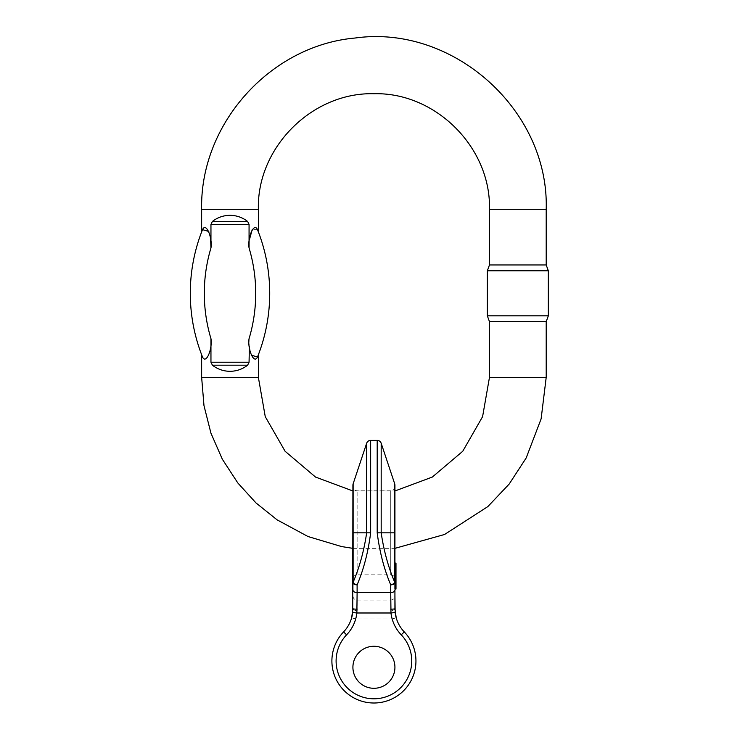 <?xml version="1.0" encoding="UTF-8"?>
<svg xmlns="http://www.w3.org/2000/svg" width="740" height="740" viewBox="0 0 740 740"><rect width="100%" height="100%" fill="white"/><g stroke="black" fill="none" stroke-linecap="round" stroke-linejoin="round"><path stroke-width="0.56" stroke-dasharray="3.7 2.78" d="M202.519 357.004A172.022 172.022 0 0 1 202.519 229.631A172.022 172.022 0 0 0 202.519 357.004C206.247 364.931 212.639 348.309 210.956 338.67L210.956 362.221L212.408 365.19C217.588 369.204 223.452 371.24 230.011 371.314C236.56 371.24 242.424 369.204 247.613 365.19L249.066 362.221L249.066 338.67A158.018 158.018 0 0 0 249.066 247.965L249.066 224.414L247.613 221.445C242.424 217.431 236.56 215.386 230.011 215.322C223.452 215.386 217.588 217.431 212.408 221.445L210.956 224.414L210.956 247.965A158.018 158.018 0 0 0 210.956 338.67M249.362 346.69L251.202 355.144M257.492 229.631L252.183 229.696M249.362 239.927L249.066 247.965M210.65 239.945L208.81 231.481M489.473 321.678L546.203 321.678M489.473 264.957L546.203 264.957M352.915 490.981L394.929 490.981M487.346 270.794L548.331 270.794M548.331 315.832L487.346 315.832M394.929 667.286A21.007 21.007 0 0 0 363.414 649.091A21.007 21.007 0 0 0 363.414 685.481A21.007 21.007 0 0 0 394.929 667.286A21.007 21.007 0 0 0 373.922 646.279A21.007 21.007 0 0 0 352.915 667.286A21.007 21.007 0 0 0 373.922 688.293A21.007 21.007 0 0 1 355.727 656.778A21.007 21.007 0 0 1 392.117 656.778A21.007 21.007 0 0 1 373.922 688.293A21.007 21.007 0 0 0 394.929 667.286M394.929 585.007L394.929 589.012L394.929 583.555L394.929 585.349L395.983 585.349L394.929 585.007L395.983 584.831L394.929 584.831M394.929 583.555L395.983 583.573L394.929 583.555L395.983 583.518L395.983 584.073L394.929 584.073M394.929 567.441L394.929 571.955L394.929 567.182L394.929 568.561L394.929 567.441L395.983 567.441L395.983 583.101L394.929 583.101L394.929 572.205L394.929 577.376L394.929 573.787L395.983 574.277L394.929 573.787L394.929 569.088L394.929 589.059M394.929 569.134L394.929 563.094L394.929 569.421L395.983 569.421L394.929 569.134M394.929 568.69L395.983 568.588L394.929 568.709L394.929 573.019L394.929 568.116L394.929 568.709L395.983 568.69L395.983 568.116L394.929 567.969L395.983 567.969L395.983 570.142L394.929 570.142M394.929 566.146L394.929 566.748L394.929 566.146L394.929 566.738L395.983 566.748L395.983 566.146L394.929 566.146M352.915 595.848L352.915 608.668L352.915 595.848C353.165 598.401 354.562 599.807 357.115 600.057L390.729 600.057L390.729 610.537A4.2 1.869 180 0 0 394.929 608.668L395.151 612.507A33.615 33.615 0 0 0 404.271 631.914L401.237 634.827A37.814 37.814 0 0 1 400.47 687.913A37.814 37.814 0 0 1 347.375 687.913A37.814 37.814 0 0 1 346.607 634.827A37.814 37.814 0 0 0 355.69 618.964A37.814 37.814 0 0 1 346.607 634.827A37.814 37.814 0 0 0 347.375 687.913A37.814 37.814 0 0 0 400.47 687.913A37.814 37.814 0 0 0 401.237 634.827A37.814 37.814 0 0 1 392.154 618.964L355.69 618.964L357.115 610.537L357.115 600.057L357.115 610.537L355.69 618.964L392.154 618.964L390.729 610.537A4.2 1.869 0 0 0 394.929 608.668L394.929 595.848C394.679 598.401 393.282 599.807 390.729 600.057L390.729 610.537L392.154 618.964L396.205 617.817A33.615 33.615 0 0 0 404.271 631.914A33.615 33.615 0 0 1 396.205 617.817L392.154 618.964A37.814 37.814 0 0 0 401.237 634.827A37.814 37.814 0 0 1 400.47 687.913A37.814 37.814 0 0 1 347.375 687.913A37.814 37.814 0 0 1 346.607 634.827L343.573 631.914A42.023 42.023 0 0 0 344.424 690.91A42.023 42.023 0 0 0 403.42 690.91A42.023 42.023 0 0 0 404.271 631.914A42.023 42.023 0 0 1 403.42 690.91A42.023 42.023 0 0 1 344.424 690.91A42.023 42.023 0 0 1 343.573 631.914A42.023 42.023 0 0 0 344.424 690.91A42.023 42.023 0 0 0 403.42 690.91A42.023 42.023 0 0 0 404.271 631.914A33.615 33.615 0 0 1 396.205 617.817A33.615 33.615 0 0 0 404.271 631.914A42.023 42.023 0 0 1 403.42 690.91A42.023 42.023 0 0 1 344.424 690.91A42.023 42.023 0 0 1 343.573 631.914A33.615 33.615 0 0 0 351.648 617.817L355.69 618.964L351.648 617.817A33.615 33.615 0 0 1 343.573 631.914A42.023 42.023 0 0 0 344.424 690.91A42.023 42.023 0 0 0 403.42 690.91A42.023 42.023 0 0 0 404.271 631.914A33.615 33.615 0 0 1 395.151 612.507L390.979 612.988L390.729 584.859C384.171 569.449 379.657 552.096 377.197 532.828L377.197 440.383M394.929 485.181L394.929 582.491L394.929 577.737L394.929 581.474L394.929 579.365L394.929 580.863L394.929 579.771L395.983 579.771L394.929 580.188L394.929 586.228L394.929 583.101L394.929 583.795L395.983 583.795L395.983 585.877L394.929 585.877M394.929 579.041L394.929 486.605L394.929 579.041C394.679 576.488 393.282 575.091 390.729 574.841L357.115 574.841L357.115 490.805L357.115 574.841C354.562 575.091 353.165 576.488 352.915 579.041L352.915 486.605L352.915 579.041M394.929 587.014L394.929 581.048L394.929 587.014M395.983 585.877L395.983 577.237L395.983 582.463L394.929 582.436L395.983 582.399L394.929 582.436L394.929 583.314L395.983 583.314L394.929 583.194L394.929 580.114L395.983 580.114L394.929 580.234L394.929 582.436L395.983 582.445L395.983 581.751L394.929 581.751M395.983 573.019L395.983 572.14L394.929 572.14L394.929 573.019L395.983 573.019L394.929 573.019M394.929 568.847L395.983 569.236L394.929 569.301M394.929 567.904L394.929 563.954L394.929 567.913L395.983 567.913L395.983 566.988L394.929 566.988M394.929 581.205L394.929 579.762L395.983 579.762L395.983 581.205L394.929 581.205M394.929 576.497L395.983 576.849L394.929 576.497M394.929 579.374L395.983 579.559L394.929 579.374M394.929 577.792L394.929 571.151L394.929 577.792L395.983 577.792L395.983 575.165L394.929 575.165M357.115 592.611A4.2 2.72 180 0 1 352.915 589.891L352.693 612.507L356.865 612.988L357.115 584.859C363.682 569.449 368.187 552.096 370.647 532.828L370.647 440.383M373.922 688.293A21.007 21.007 0 0 1 355.727 656.778A21.007 21.007 0 0 1 392.117 656.778A21.007 21.007 0 0 1 373.922 688.293M381.183 490.805L381.183 532.828C383.857 550.93 388.371 567.404 394.725 582.26L394.716 487.928M390.729 584.859A4.2 2.303 164.5 0 0 394.725 582.26A4.2 0.768 0 0 1 394.929 582.491A4.2 2.368 0 0 1 390.729 584.859M394.929 608.668A4.2 0.509 0 0 1 390.729 609.177M352.915 485.181L352.915 582.491A4.2 2.368 180 0 0 357.115 584.859A4.2 2.303 15.5 0 1 353.119 582.26L353.128 483.858M352.915 608.668A4.2 1.869 180 0 0 357.115 610.537A4.2 1.869 0 0 1 352.915 608.668A4.2 0.509 180 0 0 357.115 609.177M366.661 490.805L366.661 532.828C363.988 550.93 359.474 567.404 353.119 582.26A4.2 0.768 180 0 0 352.915 582.491M343.573 631.914A33.615 33.615 0 0 0 352.693 612.507A33.615 33.615 0 0 1 343.573 631.914A42.023 42.023 0 0 0 344.424 690.91A42.023 42.023 0 0 0 403.42 690.91A42.023 42.023 0 0 0 404.271 631.914L401.237 634.827A37.814 37.814 0 0 1 390.979 612.988L356.865 612.988A37.814 37.814 0 0 1 346.607 634.827L343.573 631.914A33.615 33.615 0 0 0 351.648 617.817A33.615 33.615 0 0 1 343.573 631.914L346.607 634.827M395.983 581.751L395.983 581.048L394.929 581.252M395.983 581.252L395.983 587.014L395.983 583.101L394.929 583.101L395.983 583.101L395.983 583.795L395.983 582.907L395.983 583.693L394.929 583.693M395.983 582.213L394.929 582.213M395.983 581.538L394.929 581.538M395.983 581.048L394.929 581.048M395.983 567.025L395.983 565.082L395.983 567.478L394.929 567.478L394.929 564.639L395.983 564.639L394.929 565.082L394.929 567.478L395.983 567.478L394.929 567.025M395.983 563.094L395.983 569.421L395.983 566.748L394.929 566.738M395.983 566.738L395.983 565.693L394.929 565.693M395.983 565.693L395.983 564.703L394.929 564.703M395.983 564.703L395.983 564.074L394.929 564.074M395.983 566.562L394.929 566.562M395.983 569.717L395.983 572.205L395.983 569.717L394.929 569.717L394.929 572.205L394.929 569.717M395.983 569.893L394.929 569.893M395.983 570.817L394.929 570.817M395.983 571.4L394.929 571.4M395.983 574.157L395.983 571.77L394.929 571.77L395.983 572.205L395.983 574.221L394.929 574.157M395.983 571.826L394.929 571.826M395.983 575.165L395.983 570.188L395.983 575.035L395.983 571.151L394.929 571.132L395.983 571.151L395.983 575.581L394.929 575.581M395.983 570.438L394.929 570.438M395.983 570.78L394.929 570.78M395.983 570.993L394.929 570.984M395.983 571.558L394.929 571.558M395.983 570.142L394.929 570.41L395.983 570.42L395.983 568.847M395.983 569.301L395.983 570.004L394.929 570.004M395.983 570.004L395.983 570.716L394.929 570.716M395.983 570.716L394.929 571.197M395.983 571.197L395.983 569.587L394.929 569.587M395.983 569.587L395.983 568.709M395.983 567.182L395.983 568.561L395.983 567.182L394.929 567.182M395.983 567.349L394.929 567.349M395.983 567.441L395.983 567.913M395.983 566.988L394.929 566.516M395.983 566.516L395.983 564.62L394.929 564.62M395.983 564.62L395.983 563.954M395.983 579.17L394.929 579.17L394.929 577.237L394.929 579.17M395.983 577.709L394.929 577.709M395.983 575.581L395.983 577.246L394.929 577.237L395.983 577.45L394.929 577.246M395.983 578.8L394.929 578.8M395.983 579.614L394.929 579.614M395.983 578.495L394.929 578.495L395.983 578.514M395.983 577.885L394.929 577.885M395.983 573.62L394.929 573.62M395.983 574.12L394.929 574.12M395.983 579.272L394.929 579.272M395.983 575.637L394.929 575.637M395.983 576.247L394.929 576.247L395.983 576.21M395.983 581.474L394.929 581.474M395.983 580.53L394.929 580.53M395.983 577.737L394.929 577.737M395.983 578.236L394.929 578.236L395.983 578.227M395.983 576.571L395.983 580.28L395.983 576.571L394.929 576.571M395.983 577.089L394.929 577.089M395.983 571.687L394.929 571.687L394.929 570.188L394.929 573.463L394.929 571.687M395.983 570.188L394.929 570.188M395.983 573.408L394.929 573.417M395.983 571.53L394.929 571.53M395.983 569.088L394.929 569.088M395.983 574.351L394.929 574.351M395.983 575.405L394.929 575.405M395.983 573.565L394.929 573.565M395.983 573.186L394.929 573.186M395.983 572.852L394.929 572.852M395.983 581.011L395.983 583.194L395.983 580.234L395.983 581.011L394.929 581.011M395.983 586.228L394.929 586.228M395.983 580.567L394.929 580.567M395.983 580.206L394.929 580.206M395.983 580.863L394.929 580.863M395.983 580.086L394.929 580.086M395.983 582.01L394.929 582.01M395.983 577.246L395.983 577.792M395.983 574.647L394.929 574.647M395.983 576.802L394.929 576.802M395.983 575.942L394.929 575.942M395.983 572.89L394.929 572.89M395.983 574.527L394.929 574.527M395.983 575.035L394.929 575.035M395.983 574.203L394.929 574.203M395.983 571.668L394.929 571.668M395.983 576.127L394.929 576.127M395.983 574.481L394.929 574.481M395.983 573.972L394.929 573.972M395.983 587.218L395.983 585.645L395.983 587.218L394.929 587.218L394.929 585.645L394.929 587.218M395.983 585.701L394.929 585.645L395.983 585.701M395.983 587.875L394.929 587.875M395.983 588.254L394.929 588.328L395.983 588.254M395.983 586.284L394.929 586.284M395.983 583.693L395.983 588.504L394.929 588.504M395.983 584.831L395.983 584.119L394.929 584.119M395.983 584.119L395.983 583.555M395.983 584.073L395.983 585.026M395.983 588.504L394.929 589.012M201.641 377.354L258.371 377.354M201.641 209.281L258.371 209.281M546.203 377.354L489.473 377.354M546.203 209.281L489.473 209.281M210.956 224.414L249.066 224.414M249.066 362.221L210.956 362.221M212.408 365.19L247.613 365.19M247.613 221.445L212.408 221.445M390.729 574.841L390.729 490.805L390.729 574.841M377.197 532.828L394.929 532.828M394.929 589.891A4.2 2.72 0 0 1 390.729 592.611M401.237 634.827L404.271 631.914M370.647 532.828L352.915 532.828M395.983 565.998L394.929 565.998M395.983 566.109L394.929 566.109M395.983 577.293L394.929 577.293M352.915 548.349L394.929 548.349M394.929 486.605C394.679 489.159 393.282 490.555 390.729 490.805L357.115 490.805C354.562 490.555 353.165 489.159 352.915 486.605M394.929 569.467L395.983 569.467M394.929 568.227L395.983 568.227M394.929 577.209L395.983 577.209M394.929 580.438L395.983 580.438M394.929 573.5L395.983 573.5M394.929 583.98L395.983 583.98M394.929 584.942L395.983 584.942M394.929 582.796L395.983 582.796M394.929 585.571L395.983 585.571"/><path stroke-width="1.11" d="M210.956 224.414L212.408 221.445C217.588 217.431 223.452 215.386 230.011 215.322C236.56 215.386 242.424 217.431 247.613 221.445L249.066 224.414L210.956 224.414L210.956 247.965A158.018 158.018 0 0 0 210.956 338.67C212.63 348.346 206.238 364.931 202.519 357.004C201.373 354.072 201.373 354.072 202.519 357.004C201.373 354.072 201.373 354.072 202.519 357.004A172.022 172.022 0 0 1 202.519 229.631C206.247 221.704 212.639 238.326 210.956 247.965L210.65 239.945M249.066 362.221L247.632 365.171C242.424 369.204 236.56 371.24 230.011 371.314C223.452 371.24 217.588 369.204 212.408 365.19L210.956 362.221L249.066 362.221L249.362 346.69M251.202 355.144L257.492 357.004C258.639 354.072 258.639 354.072 257.492 357.004C258.639 354.072 258.639 354.072 257.492 357.004C253.764 364.931 247.382 348.309 249.066 338.67A158.018 158.018 0 0 0 249.066 247.965L249.066 224.414M210.956 338.67L210.956 362.221M249.066 247.965C247.382 238.28 253.783 221.695 257.492 229.631C258.639 232.564 258.639 232.564 257.492 229.631C258.639 232.564 258.639 232.564 257.492 229.631A172.022 172.022 0 0 1 257.492 357.004A172.022 172.022 0 0 0 257.492 229.631M252.183 229.696L249.362 239.927M208.81 231.481L202.519 229.631C201.373 232.564 201.373 232.564 202.519 229.631C201.373 232.564 201.373 232.564 202.519 229.631A172.022 172.022 0 0 0 202.519 357.004M394.929 490.981L432.317 477.06L462.75 451.261L482.591 416.648L489.473 377.354L489.473 321.678L487.346 315.832L548.331 315.832L548.331 270.794L487.346 270.794L487.346 315.832M489.473 377.354L546.203 377.354L546.203 321.678L489.473 321.678M489.473 209.281L546.203 209.281L546.203 264.957L489.473 264.957L489.473 209.281C491.064 147.528 435.666 92.13 373.922 93.721C312.178 92.13 256.78 147.528 258.371 209.281L201.641 209.281L201.641 231.879M201.641 354.756L201.641 377.354L258.371 377.354L265.253 416.648L285.094 451.261L315.527 477.06L352.915 490.981M394.929 667.286A21.007 21.007 0 0 0 363.414 649.091A21.007 21.007 0 0 0 363.414 685.481A21.007 21.007 0 0 0 394.929 667.286A21.007 21.007 0 0 0 373.922 646.279A21.007 21.007 0 0 0 352.915 667.286A21.007 21.007 0 0 0 373.922 688.293A21.007 21.007 0 0 0 394.929 667.286M394.716 487.928L394.716 483.858L381.183 443.251L381.183 532.828C383.857 550.93 388.371 567.404 394.725 582.26L394.716 483.858A4.2 4.2 0 0 1 394.929 485.181L394.929 589.012M394.929 595.848L395.151 612.507L390.979 612.988L390.729 592.611L357.115 592.611L357.115 584.859C363.682 569.449 368.187 552.096 370.647 532.828L370.647 440.383A4.2 4.2 0 0 0 366.661 443.251L366.661 532.828C363.988 550.93 359.474 567.404 353.119 582.26L353.128 483.858L366.661 443.251L366.661 490.805M394.929 608.668L396.205 617.817L394.929 608.668L394.929 589.891L394.929 608.668A4.2 0.509 180 0 1 390.729 609.177M394.929 589.891A4.2 2.72 180 0 1 390.729 592.611L390.729 584.859C384.171 569.449 379.657 552.096 377.197 532.828L377.197 440.383A4.2 4.2 0 0 1 381.183 443.251L381.183 490.805M353.128 483.858A4.2 4.2 0 0 0 352.915 485.181L352.693 612.507L356.865 612.988L357.115 592.611L390.729 592.611M390.729 584.859A4.2 2.303 -15.5 0 0 394.725 582.26A4.2 0.768 180 0 1 394.929 582.491A4.2 2.368 180 0 1 390.729 584.859M395.151 612.507A33.615 33.615 0 0 0 404.271 631.914A42.023 42.023 0 0 1 403.42 690.91A42.023 42.023 0 0 1 344.424 690.91A42.023 42.023 0 0 1 343.573 631.914A33.615 33.615 0 0 0 352.693 612.507A33.615 33.615 0 0 1 343.573 631.914A42.023 42.023 0 0 0 344.424 690.91A42.023 42.023 0 0 0 403.42 690.91A42.023 42.023 0 0 0 404.271 631.914A33.615 33.615 0 0 1 395.151 612.507M352.915 582.491A4.2 0.768 0 0 1 353.119 582.26A4.2 2.303 -164.5 0 0 357.115 584.859A4.2 2.368 0 0 1 352.915 582.491L352.915 589.891A4.2 2.72 0 0 0 357.115 592.611M352.915 608.668L351.648 617.817L352.915 608.668A4.2 0.509 0 0 0 357.115 609.177M395.983 589.012L395.983 587.014L394.929 587.014M395.983 587.014L394.929 586.7M395.983 586.7L395.983 582.213M395.983 564.074L394.929 563.723M395.983 563.723L395.983 563.094L394.929 563.094M394.929 563.954L395.983 563.954L395.983 568.561L394.929 568.561M395.983 568.561L395.983 571.141L394.929 571.141M395.983 571.141L395.983 571.955L394.929 571.955M395.983 567.904L394.929 567.904M394.929 582.463L395.983 582.463L395.983 579.725L394.929 579.725M395.983 580.28L394.929 580.28M395.983 579.725L395.983 577.376L394.929 577.376M395.983 581.945L394.929 581.945M394.929 574.221L395.983 574.221L395.983 573.639L394.929 573.639M395.983 573.639L395.983 571.955M395.983 577.376L395.983 576.691L394.929 576.691M395.983 576.691L395.983 575.184L394.929 575.184M395.983 575.184L395.983 574.157M247.613 365.19L212.408 365.19M212.408 221.445L247.613 221.445M401.237 634.827A37.814 37.814 0 0 1 400.47 687.913A37.814 37.814 0 0 1 347.375 687.913A37.814 37.814 0 0 1 346.607 634.827A37.814 37.814 0 0 0 356.865 612.988L390.979 612.988A37.814 37.814 0 0 0 401.237 634.827L404.271 631.914M377.197 532.828L394.929 532.828M346.607 634.827L343.573 631.914M370.647 532.828L352.915 532.828M258.371 377.354L258.371 354.756M258.371 231.879L258.371 209.281M546.203 209.281C549.182 110.205 453.167 24.207 355.015 38.036C270.137 45.556 199.8 124.079 201.641 209.281M201.641 377.354L203.981 405.64L210.937 433.159L222.305 459.161L237.799 482.943L255.994 502.941L277.084 519.841L307.997 536.519L341.639 546.582L352.915 548.349M394.929 548.349L444.546 534.493L487.854 506.576L509.213 484.006L526.177 457.968L541.116 418.886L546.203 377.354M546.203 321.678L548.331 315.832M489.473 264.957L487.346 270.794M546.203 264.957L548.331 270.794M377.197 440.383L370.647 440.383M394.929 589.059L395.983 589.059"/></g></svg>
